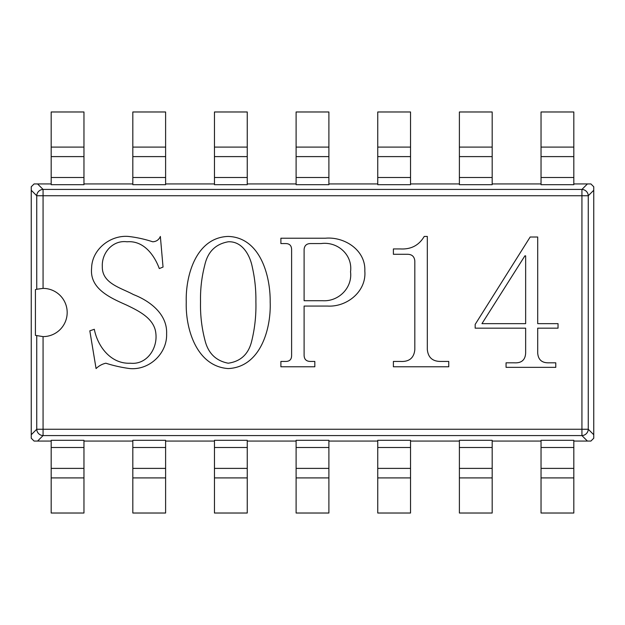 <?xml version="1.0" encoding="UTF-8"?>
<svg xmlns="http://www.w3.org/2000/svg" width="625" height="625" viewBox="0 0 625 625"><rect width="100%" height="100%" fill="white"/><g stroke="black" fill="none" stroke-linecap="round" stroke-linejoin="round"><path stroke-width="0.94" d="M36.742 289.242L35.414 289.641L35.414 335.359L43.07 336.609A24.109 24.109 0 0 0 67.18 312.5A24.109 24.109 0 0 0 43.07 288.391L36.742 289.242L36.742 195.75L31.25 190.258L31.25 186.773L34.094 183.93L51.18 183.93M165.609 183.93L214.461 183.93M247.25 183.93L296.109 183.93M83.961 183.93L132.82 183.93M328.891 183.93L377.75 183.93M492.18 183.93L541.039 183.93M410.539 183.93L459.391 183.93M573.82 183.93L590.906 183.93L593.75 186.773L593.75 438.227L590.906 441.07L573.82 441.07M132.82 441.07L83.961 441.07M214.461 441.07L165.609 441.07M51.18 441.07L34.094 441.07L31.25 438.227L31.25 190.258M296.109 441.07L247.25 441.07M459.391 441.07L410.539 441.07M377.75 441.07L328.891 441.07M573.82 477.906L573.82 440.312L541.039 440.312L541.039 513.023L573.82 513.023L573.82 477.906L541.039 477.906M541.039 441.07L492.18 441.07M83.961 477.906L83.961 440.312L51.18 440.312L51.18 513.023L83.961 513.023L83.961 477.906L51.18 477.906M165.609 477.906L165.609 440.312L132.82 440.312L132.82 513.023L165.609 513.023L165.609 477.906L132.82 477.906M247.25 477.906L247.25 440.312L214.461 440.312L214.461 513.023L247.25 513.023L247.25 477.906L214.461 477.906M328.891 477.906L328.891 440.312L296.109 440.312L296.109 513.023L328.891 513.023L328.891 477.906L296.109 477.906M410.539 477.906L410.539 440.312L377.75 440.312L377.75 513.023L410.539 513.023L410.539 477.906L377.75 477.906M492.18 477.906L492.18 440.312L459.391 440.312L459.391 513.023L492.18 513.023L492.18 477.906L459.391 477.906M541.039 147.094L541.039 184.688L573.82 184.688L573.82 111.977L541.039 111.977L541.039 147.094L573.82 147.094M459.391 147.094L459.391 184.688L492.18 184.688L492.18 111.977L459.391 111.977L459.391 147.094L492.18 147.094M377.75 147.094L377.75 184.688L410.539 184.688L410.539 111.977L377.75 111.977L377.75 147.094L410.539 147.094M296.109 147.094L296.109 184.688L328.891 184.688L328.891 111.977L296.109 111.977L296.109 147.094L328.891 147.094M214.461 147.094L214.461 184.688L247.25 184.688L247.25 111.977L214.461 111.977L214.461 147.094L247.25 147.094M132.82 147.094L132.82 184.688L165.609 184.688L165.609 111.977L132.82 111.977L132.82 147.094L165.609 147.094M51.18 147.094L51.18 184.688L83.961 184.688L83.961 111.977L51.18 111.977L51.18 147.094L83.961 147.094M573.82 468.391L541.039 468.391M410.539 468.391L377.75 468.391M492.18 468.391L459.391 468.391M328.891 468.391L296.109 468.391M83.961 468.391L51.18 468.391M247.25 468.391L214.461 468.391M165.609 468.391L132.82 468.391M541.039 156.609L573.82 156.609M377.75 156.609L410.539 156.609M459.391 156.609L492.18 156.609M296.109 156.609L328.891 156.609M51.18 156.609L83.961 156.609M214.461 156.609L247.25 156.609M132.82 156.609L165.609 156.609M155.891 333.805C154.68 318.594 138.867 311.008 126.734 305.148C111.039 298.109 89.43 289.102 91.609 268.156C91.867 249.539 110.141 234.992 128.273 236.43C136.578 237.359 144.727 239.148 152.711 241.789C156.344 241.602 158.891 239.812 160.359 236.43L163.039 267.062L159.297 268.57C154.258 254.828 143.445 240.352 127.07 241.789C112.734 239.844 101.539 252.938 102.32 266.648C101.906 283.609 121.469 287.953 133.375 294.547C149.938 300.906 167.508 314.172 166.609 333.836C167.336 353.414 149.359 370.359 129.836 368.57C121.688 367.508 113.695 365.727 105.836 363.211C102.148 364.055 98.891 365.836 96.07 368.57L89.82 330.82L94.312 329.289C97.688 346.695 111.023 364.172 130.359 363.211C146.68 364.992 157.516 348.742 155.891 333.805M228.211 236.43C260.164 237.492 270.508 275.711 270.18 302.109C271.18 329 260.406 367.109 228.211 368.57C196.617 366.391 185.406 328.945 186.25 302.109C185.445 275.484 196.156 237.484 228.211 236.43M200.539 301.75C200.203 314.789 201.672 327.609 204.945 340.195C208.086 353.148 215.844 360.82 228.211 363.211C240.75 361.398 248.57 354.055 251.68 341.172C254.852 328.242 256.25 315.102 255.891 301.75C256.07 290.07 254.883 278.547 252.32 267.18C250.008 255.195 242.273 241.078 228.211 241.789C215.516 244.062 207.687 251.875 204.75 265.227C201.648 277.188 200.25 289.359 200.539 301.75M327.625 306.07L304.109 306.07L304.109 355.461C304.266 359.297 306.273 361.289 310.133 361.43L314.82 361.43L314.82 366.789L280.891 366.789L280.891 361.43L285.578 361.43C289.586 361.477 291.594 359.492 291.609 355.484L291.609 249.516C291.492 245.414 289.352 243.438 285.188 243.57L280.891 243.57L280.891 238.211L325.508 238.211C344.594 236.516 365.852 250.289 364.82 271.023C366.594 291.406 346.984 307.18 327.625 306.07M304.109 300.711L322.523 300.711C338.469 301.82 352.578 287.914 350.539 271.781C352.828 254.797 337.562 241.281 321.047 243.57L310.75 243.57C306.711 243.539 304.5 245.469 304.109 249.344L304.109 300.711M424.227 236.43L427.32 236.43L427.32 349.516C428.117 357.695 432.789 361.664 441.359 361.43L448.75 361.43L448.75 366.789L393.391 366.789L393.391 361.43L400.281 361.43C409.117 361.977 413.961 358.055 414.82 349.68L414.82 260.898C414.344 256.43 411.797 254.219 407.18 254.289L393.391 254.289L393.391 248.93L400.344 248.93C410.992 249.539 418.953 245.367 424.227 236.43M537.703 328.172L537.703 353.031C538.203 359.781 541.969 363.039 549 362.82L555.781 362.82L555.781 367.344L506.062 367.344L506.062 362.82L514.344 362.82C521.531 363.219 525.297 359.953 525.648 353.031L525.648 328.172L475.172 328.172L475.172 324.406L530.164 237.016L537.703 237.016L537.703 323.648L558.039 323.648L558.039 328.172L537.703 328.172M525.648 255.852L524.891 255.852L481.953 323.648L525.648 323.648L525.648 255.852M43.07 336.609L43.07 429.25L581.93 429.25L581.93 195.75L43.07 195.75L43.07 288.391M31.25 434.742L36.742 429.25L36.742 335.758M587.422 441.07L581.93 435.578L43.07 435.578A6.43 6.234 -135 0 1 36.742 429.25L43.07 429.25L43.07 435.578L37.578 441.07M37.578 183.93L43.07 189.422L581.93 189.422L587.422 183.93M593.75 190.258L588.258 195.75L588.258 429.25L593.75 434.742M573.82 447.5L541.039 447.5M410.539 447.5L377.75 447.5M492.18 447.5L459.391 447.5M328.891 447.5L296.109 447.5M83.961 447.5L51.18 447.5M247.25 447.5L214.461 447.5M165.609 447.5L132.82 447.5M541.039 177.5L573.82 177.5M377.75 177.5L410.539 177.5M459.391 177.5L492.18 177.5M296.109 177.5L328.891 177.5M51.18 177.5L83.961 177.5M214.461 177.5L247.25 177.5M132.82 177.5L165.609 177.5M581.93 429.25L581.93 435.578A6.43 6.234 135 0 0 588.258 429.25L581.93 429.25M36.742 195.75L43.07 195.75L43.07 189.422A6.43 6.234 -45 0 0 36.742 195.75M581.93 195.75L588.258 195.75A6.43 6.234 45 0 0 581.93 189.422L581.93 195.75"/></g></svg>

